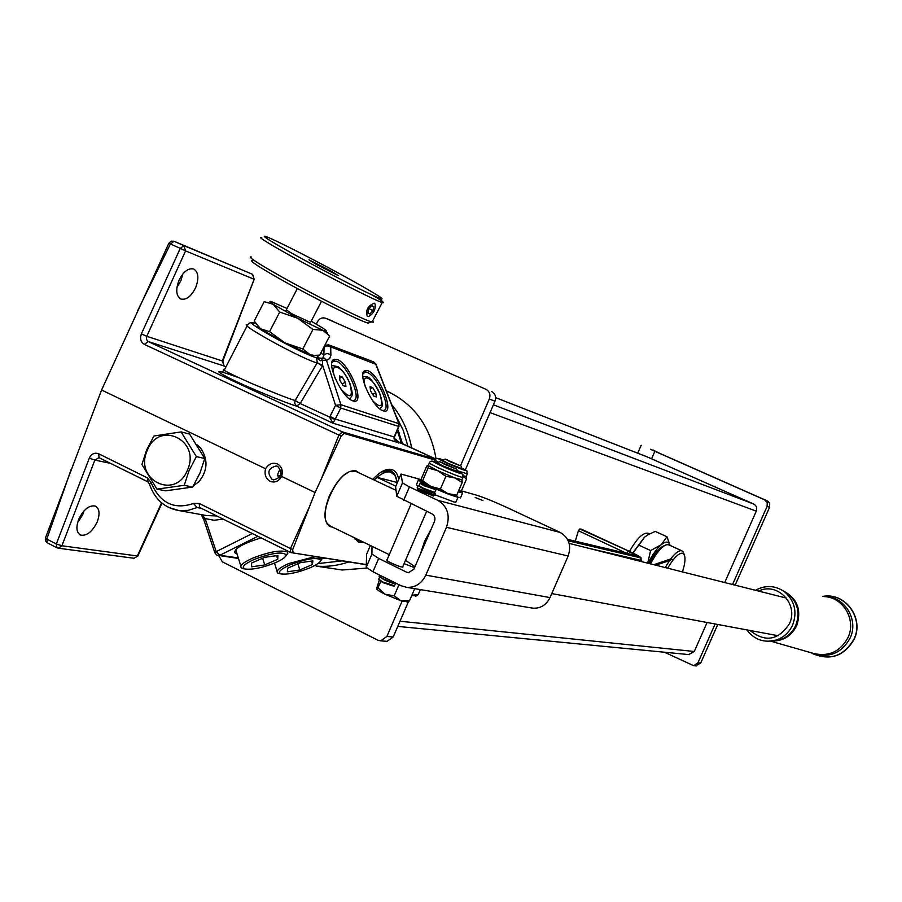 <?xml version="1.0" encoding="UTF-8"?>
<svg xmlns="http://www.w3.org/2000/svg" width="902" height="902" viewBox="0 0 902 902"><rect width="100%" height="100%" fill="white"/><g stroke="black" fill="none" stroke-linecap="round" stroke-linejoin="round"><path stroke-width="1.35" d="M379.223 576.265L383.553 578.892C389.777 581.813 394.23 583.402 396.903 583.673M395.651 583.515L395.414 583.729C393.249 583.583 389.405 582.23 383.891 579.648L379.641 576.716M433.005 494.961L421.989 491.139L417.727 488.546M434.099 492.808L423.263 488.794L419.047 485.964M418.911 485.614L423.252 488.207L434.775 492.402M393.858 586.255L382.876 582.613L378.874 579.693M378.637 579.095L382.854 582.049L394.546 585.748M424.763 485.321L435.497 489.459L420.851 482.931L424.763 485.321M434.753 489.324L424.29 485.795L420.016 483.224M444.472 464.338L456.739 469.187L439.838 461.689L444.472 464.338M457.618 471.464L442.871 465.939L437.188 462.703M408.054 601.781L409.497 600.755L400.826 600.709L394.185 595.827L385.019 594.238L377.972 587.833L376.585 588.747L379.178 580.437M377.972 587.833L380.712 581.463M394.185 595.827L398.977 584.699M409.497 600.755L414.706 588.679M376.608 588.826C377.183 589.919 379.99 591.723 385.019 594.238L400.826 600.709L407.975 601.803M449.658 461.542L461.069 466.075L445.317 459.084L449.658 461.542M462.061 468.645L447.911 463.301L442.42 460.212M416.521 595.839L418.167 594.655L411.887 595.23M418.167 594.655L420.355 589.604M411.74 595.557L416.431 595.872M482.908 500.542L475.196 497.521L482.908 500.542M433.321 495.784L421.369 491.522L417.525 489.008M387.037 559.871L386.721 559.871C386 560.086 387.33 561.044 390.701 562.747C396.497 565.464 400.556 566.93 402.878 567.155L402.811 566.58M409.373 572.747L406.791 572.274L408.324 572.736L413.871 569.241L434.448 521.536C435.565 518.12 434.753 515.561 431.979 513.847L396.745 496.28L395.606 486.719L401.052 474.046L421.245 479.684M406.791 572.274L378.682 558.406L372.932 571.755L400.995 585.702L406.746 587.36C415.281 587.687 421.629 583.605 425.823 575.126L446.467 527.298C450.402 515.313 447.505 506.326 437.797 500.351L560.277 532.473L507.262 507.657C494.003 501.557 483.551 497.329 475.884 494.95L461.396 490.902M396.745 496.28L402.484 482.942L401.052 474.046M402.484 482.942L409.429 486.9L403.656 500.317M437.797 500.351L409.429 486.9M372.932 571.755L366.223 567.324L366.629 554.189L370.35 545.496M404.085 563.626L414.548 567.674M366.223 567.324L371.928 554.053L371.996 546.296M371.928 554.053L378.682 558.406M425.823 575.126L550.017 597.586L568.159 556.015C571.586 545.586 568.959 537.739 560.277 532.473M550.017 597.586C546.33 604.96 540.681 608.5 533.071 608.185L531.188 607.88M456.006 501.816L454.292 502.076L435.26 494.916M430.062 486.031L428.664 485.659C440.559 491.15 449.85 494.882 456.547 496.855L458.024 497.137L456.423 495.367M421.211 480.168L418.629 479.571C417.13 479.638 419.87 481.375 426.849 484.791L426.826 485.039M428.27 485.163L426.849 484.791M417.773 486.449L416.397 484.78L418.404 480.089M460.618 497.543L457.889 497.453M458.16 491.815L462.568 493.022L460.967 491.353M429.386 463.098L428.078 465.511L437.617 470.63L454.732 477.88L461.869 479.751M462.027 479.909L462.196 482.48L454.732 477.88L445.892 476.301L437.617 470.63L428.067 468.025L428.078 465.511L426.781 466.052L421.381 478.612L421.335 481.172L422.598 480.71L430.829 486.392L440.413 489.031L447.944 493.608L456.739 495.119L455.42 495.626M462.196 482.48L456.739 495.119M445.892 476.301L440.413 489.031M428.067 468.025L422.598 480.71M421.369 481.217L430.829 486.392L447.944 493.608L455.352 495.638M463.109 475.85L466.244 476.357M466.379 476.481L466.56 478.939L463.132 476.38M466.56 478.939L461.317 491.071L460.043 491.579M458.554 490.902L461.317 491.071M458.329 491.443L459.975 491.59M187.481 470.032C201.202 440.097 158.865 419.825 147.285 450.402C133.586 479.909 175.54 500.79 187.481 470.032M196.377 456.581L189.037 470.675L184.233 485.31L156.959 489.143L141.918 464.496L146.62 449.963L153.915 436.004L181.088 431.923L196.377 456.581L204.754 458.532L189.555 434.054L181.088 431.923M156.959 489.143L165.585 490.835L192.701 487.035L199.962 473.065L204.754 458.532M192.701 487.035L184.233 485.31M197.346 444.945L200.515 447.956C208.362 459.524 207.764 470.844 198.699 481.927L193.479 485.727M83.954 510.949L82.702 514.692L77.549 522.81M78.79 519.124C83.694 509.359 89.197 504.996 95.308 506.056C99.547 508.536 100.156 513.869 97.145 522.044C92.297 531.763 86.795 536.115 80.65 535.1C76.411 532.665 75.791 527.343 78.79 519.124M182.779 274.073L180.93 280.623L176.961 287.298M178.81 280.759C183.241 271.716 188.225 267.804 193.761 269.022C198.417 272.009 199.094 278.109 195.802 287.298C191.416 296.296 186.443 300.208 180.874 299.036C176.206 296.093 175.529 290.004 178.81 280.759M277.703 466.368L276.407 465.939C268.12 468.115 266.71 472.614 272.156 479.424L273.577 479.887C281.785 477.598 283.172 473.099 277.703 466.368M265.571 468.747C264.185 474.373 265.695 478.567 270.104 481.318C274.952 483.032 278.774 481.397 281.582 476.425C283.262 470.844 281.909 466.684 277.5 463.944C272.63 462.252 268.649 463.853 265.571 468.747L101.588 390.014L168.866 243.258L171.064 241.172L174.086 241.285L170.41 244.002L168.866 243.258M367.621 370.643C379.742 374.274 395.888 415.743 383.203 410.827L382.989 410.76C373.214 408.099 357.643 374.995 364.25 370.936L367.621 370.643M382.065 410.342L383.249 410.444C392.404 410.568 377.318 375.345 366.967 372.379L365.197 372.086L362.908 373.98M336.965 359.402C349.908 363.314 366.426 406.058 352.907 400.86L352.682 400.781C342.309 397.929 326.287 364.025 333.266 359.718L336.965 359.402M351.724 400.364L353.077 400.488C362.818 400.601 347.315 364.385 336.299 361.195L332.815 361.499L331.801 363.044M372.752 479.345C378.039 473.64 382.967 470.337 387.544 469.435C393.633 468.578 397.354 471.938 398.695 479.526M390.893 470.528L386.033 470.167L382.561 471.284M358.714 472.727L356.189 470.923C347.101 469.604 338.182 477.868 329.433 495.717C323.22 512.122 323.502 522.438 330.245 526.644L332.421 527.084M322.747 357.947L323.874 355.253L324.032 347.112L326.907 345.793L330.707 346.909L330.876 355.287L329.681 358.534L326.952 360.18L322.375 360.349L322.679 365.445L317.29 362.683L316.523 357.756L321.473 358.252L322.375 360.349L320.458 360.732L316.523 357.756C319.635 358.59 319.635 357.823 316.534 355.456M321.484 358.252L324.337 358.229L326.468 360.259L340.866 404.705L335.555 405.336L322.679 365.445L322.307 366.156L317.29 362.683M216.739 555.046L214.89 552.87L216.221 551.618L219.885 555.26L238.308 557.955M247.114 325.847L224.598 369.504C220.054 368.749 229.164 373.451 251.94 383.609C275.042 393.283 289.441 398.921 295.146 400.511L317.087 363.021L315.463 362.48C296.33 356.076 235.862 322.352 247.689 324.731C249.121 322.431 251.805 322.07 255.751 323.649M397.252 430.491L401.413 443.141M324.134 558.034L322.296 558.101M394.433 438.744L398.267 441.687M71.032 469.728L46.814 539.069L45.371 538.167L101.588 390.014M206.389 515.538L178.934 510.566C164.536 508.04 154.682 499.201 149.405 484.036L151.051 482.446C159.767 503.045 173.928 510.047 193.535 503.463L197.031 507.533L188.191 510.363L178.934 510.566L168.764 507.476M321.946 477.406L338.915 435.068L341.204 435.993L315.069 492.503L292.676 549.622L290.455 548.551L308.991 507.758M315.069 492.503L281.582 476.425M434.922 459.986L344.102 433.445L342.444 431.889L435.7 459.242M341.204 435.993L344.102 433.445M290.388 552.351L199.635 507.476L199.218 503.474L290.455 548.551L290.703 552.543L366.302 564.562M293.082 552.881L292.676 549.622M364.284 542.553L358.41 542.068L354.227 537.671M45.371 538.167L45.393 540.648L47.141 542.722M206.423 515.538L216.762 515.955M324.066 346.74L323.75 347.349M237.125 554.155L234.576 552.61C234.982 548.044 243.822 543.139 261.106 537.896M395.752 439.15L397.602 441.394L435.88 459.073L395.764 440.841M396.711 441.811L399.056 443.006C395.256 441.303 393.61 439.285 394.106 436.974L398.639 426.42L340.764 408.042L335.555 405.336L330.042 416.363L335.273 419.069L332.996 423.23L329.625 417.333L330.042 416.363M398.188 442.6L332.996 423.23L296.284 405.945L294.672 403.329L295.146 400.511L300.186 403.521L296.657 406.148C286.836 403.442 246.471 386.778 230.179 378.524C212.759 369.617 215.488 369.29 238.365 377.555M222.456 360.586L254.15 279.27L185.586 250.891L146.767 336.299L141.388 333.875C139.742 338.611 140.757 342.129 144.421 344.429L148.165 341.531L342.444 431.889L338.915 435.068L144.421 344.429M146.767 336.299L146.417 339.377L148.165 341.531L224.079 365.987L222.32 360.958L146.767 336.299M201.405 508.356L197.031 507.533L199.421 507.364M254.24 279.056L222.828 361.025L224.079 365.987L225.962 366.855L224.316 366.099M56.657 547.672L47.4 542.857L46.814 539.069L56.319 543.996L89.275 458.205L94.868 460.076L61.911 545.755L137.363 555.982L161.571 502.809M98.961 457.652L94.868 460.076L110.472 463.357M398.38 442.702L398.74 442.871C399.36 443.987 392.945 439.015 394.433 437.053L335.273 419.069L340.764 408.042L340.866 404.705L399.101 423.737M375.999 364.329L330.707 346.909L328.779 344.902L324.686 345.556M335.037 419.543L300.186 403.521L322.307 366.156M201.89 514.726L205.137 518.594L216.221 551.618L252.312 533.544M214.8 552.622L203.841 519.913L205.137 518.594L214.056 520.251L223.177 519.124M320.898 352.84L323.874 355.253C326.084 353.088 328.418 353.099 330.876 355.287M355.151 538.111L358.387 540.535L361.195 541.053M235.445 549.904L236.425 551.889M327.302 524.344L327.933 524.31M315.925 264.196L308.98 259.799L331.102 271.096L338.126 275.538L315.925 264.196M292.519 253.541C326.152 272.348 375.379 297.423 381.264 298.855C384.94 299.588 375.446 293.624 352.783 280.962C320.808 263.136 273.746 239.03 265.594 236.414C260.61 234.96 269.585 240.676 292.519 253.541M372.357 295.089C382.087 300.896 385.436 303.399 382.403 302.598L382.234 302.542C375.615 300.851 324.664 274.93 289.88 255.458C266.259 242.187 256.878 236.2 261.738 237.485M369.504 322.645L368.084 323.096C360.642 321.439 312.284 297.277 279.53 278.707C257.408 266.113 248.422 260.114 252.571 260.701M251.387 256.957C247.035 256.281 256.405 262.493 279.473 275.617C313.659 294.965 364.081 320.221 371.737 321.958L373.383 322.149L372.616 320.954M315.993 264.218L338.013 275.471L331.045 271.074L309.104 259.866L315.993 264.218M374.274 303.196C367.768 305.812 365.457 310.243 367.339 316.489L368.399 316.602C373.529 313.795 375.773 309.589 375.119 303.997L374.274 303.196M371.692 305.688L368.715 308.935L367.836 313.084L369.921 313.975L372.887 310.739L373.778 306.601L371.692 305.688M369.031 308.585L372.887 310.739M367.881 312.836L369.921 313.975M310.57 322.42L291.56 313.682L286.385 309.736M311.224 321.168L322.984 328.193C326.163 330.301 327.246 331.338 326.231 331.327L322.69 330.233L312.949 329.455L302.801 348.984L310.029 354.587L313.625 355.388L319.703 355.14L329.681 335.95L322.69 330.233L297.66 318.237L279.699 312.047L269.551 331.654L284.897 342.861L302.801 348.984M314.02 355.422L310.029 354.587L284.897 342.861L260.531 328.802L269.551 331.654M279.699 312.047L273.205 304.29L264.207 301.64L254.217 320.999L260.531 328.802L257.329 325.814M312.949 329.455L297.66 318.237L273.205 304.29C269.698 301.922 268.988 300.997 271.074 301.516L287.039 308.473M370.553 390.916L373.687 396.057L376.314 396.948L375.807 392.731L372.695 387.623L370.068 386.699L370.553 390.916M370.316 388.852L372.695 387.623M372.661 394.366L375.807 392.731M339.851 380.294L343.11 385.605L345.906 386.563L345.455 382.234L342.208 376.935L339.4 375.954L339.851 380.294M339.637 378.276L342.208 376.935M342.106 383.97L345.455 382.234M280.984 470.37L279.259 470.607L277.354 475.095L279.146 477.936M281.153 471.058L279.259 470.607M280.556 475.839L277.354 475.095M356.685 471.769L351.927 471.126C337.28 472.479 318.383 513.08 327.449 523.679L330.482 526.148L389.269 554.674M414.999 566.636L405.494 560.345M325.543 518.515L324.957 513.351M343.29 475.489L347.71 472.727M381.309 472.005L390.848 470.652L394.433 473.595L396.598 479.097M360.913 540.918L358.444 540.411L355.422 538.246M397.399 482.559L394.862 475.23L390.6 472.141C386.789 471.216 382.268 472.952 377.036 477.327L395.831 486.178M374.172 480.022L377.036 477.327L397.252 482.491M275.347 562.713C282.281 559.646 285.889 557.041 286.171 554.91C282.495 551.381 271.75 552.926 253.913 559.556C243.653 564.348 240.868 567.516 245.547 569.072C253.011 569.771 262.944 567.651 275.347 562.713M243.901 568.79L241.398 567.944C239.368 565.757 243.055 562.521 252.481 558.225C269.044 551.832 280.635 549.746 287.242 551.956L287.896 553.14L285.517 556.433M264.714 564.923L277.76 559.285L277.872 555.474L264.76 557.323L251.579 563.028L251.658 566.806L264.714 564.923L262.629 558.248M276.621 555.655L277.76 559.285M309.984 567.809C316.839 564.799 320.413 562.273 320.717 560.232C317.301 556.974 307.063 558.518 289.982 564.866C279.981 569.489 277.151 572.533 281.48 573.999C288.482 574.63 297.987 572.567 309.984 567.809M279.857 573.717L277.59 572.95C275.719 570.876 279.406 567.753 288.629 563.592L315.046 556.59M322.07 557.707L322.364 558.518L320.165 561.551M299.814 569.963L312.487 564.528L312.847 560.875L300.366 562.701L287.558 568.192L287.377 571.812L299.814 569.963L297.863 563.773M311.404 561.089L312.487 564.528M386.338 390.904L388.164 391.705C414.604 404.648 430.57 427.052 436.061 458.926M366.776 568.091L342.129 569.996L332.567 568.564M397.714 429.42L402.54 443.66M327.02 558.496L313.772 558.27M399.067 432.723L397.669 429.51M460.584 465.59L489.301 399.022C490.722 394.67 489.628 391.434 485.998 389.326L325.746 318.271C322.037 317.154 319.15 318.53 317.109 322.386L316.377 324.122M485.998 389.326L325.836 318.305M218.78 555.598L222.343 561.833L377.837 640.183L380.7 640.848L386.868 636.462L402.112 601.115M386.868 636.462L393.193 636.992L408.471 601.611M465.331 469.874L494.972 401.21L489.301 399.022M491.68 391.581C495.288 393.678 496.382 396.88 494.972 401.21M393.193 636.992L387.059 641.345L385.921 641.254M581.35 529.17L579.806 528.989L578.408 530.714L575.284 541.189M490.045 412.62L756.282 511.141L724.734 582.545M707.089 622.493L694.281 651.481L688.654 654.57M495.626 397.624L647.388 456.976L753.689 504.038C756.462 505.627 757.319 507.995 756.282 511.141M664.436 652.225L693.661 665.699L697.934 662.823L715.106 623.981M732.548 584.519L767.106 506.36L767.241 502.583L764.738 499.888L768.132 501.411L769.71 503.553L769.575 507.307L767.106 506.36M650.5 449.354L764.738 499.888M650.534 449.286L767.207 500.869M697.934 662.823L700.707 663.06L717.766 624.477M735.141 585.173L769.575 507.307M700.707 663.06L695.656 665.856M661.685 454.337L652.958 449.974M682.442 571.902C685.216 563.209 685.723 557.346 683.975 554.313L682.521 553.264C678.665 552.937 673.715 557.91 667.672 568.181M665.214 567.561L669.509 560.604L672.114 559.229L670.671 558.981C675.248 552.982 678.902 550.231 681.63 550.75L683.186 551.877L684.133 554.561M649.26 563.547C654.863 553.061 659.914 547.097 664.447 545.654M668.889 544.876L666.871 544.639C662.023 546.093 656.566 552.498 650.5 563.863M653.837 564.697L670.671 558.981M669.509 560.604L655.698 565.171M654.976 564.99L672.114 559.229M648.076 563.254C652.417 554.764 656.803 548.585 661.245 544.707C665.699 541.11 668.596 541.211 669.927 545.011L670.028 545.406M629.461 551.415C636.936 538.404 643.126 532.338 648.008 533.229L648.256 533.353M632.764 552.982L644.276 537.423M647.704 563.152L650.624 550.558L661.245 544.707L666.995 536.769L655.213 531.391L647.884 534.83L644.648 537.107L632.967 553.084M666.995 536.769L670.073 545.428M650.624 550.558L638.706 545.079M417.231 487.926L435.125 495.209M434.381 492.695L435.7 493.868L420.242 487.272M431.584 492.255L425.304 489.73M379.167 576.389L379.708 575.126M446.467 527.298L568.159 556.015M462.985 477.147L462.839 477.519C458.611 476.515 450.583 473.347 438.755 468.003C431.348 464.519 428.27 462.76 429.544 462.726C429.95 460.663 432.622 460.618 437.571 462.602C430.525 460.189 431.686 461.226 441.033 465.703C454.912 472.174 469.029 476.854 457.517 471.205C466.537 477.09 461.384 472.107 462.839 477.519L461.711 480.123M467.326 473.854L457.337 470.754M438.395 462.264L435.181 459.975C435.542 457.945 438.192 457.934 443.13 459.964C436.117 457.528 437.166 458.475 446.276 462.816C459.738 469.085 473.223 473.584 461.824 468.037C470.292 473.212 465.872 469.119 467.18 474.181L466.108 476.684M255.807 323.728C235.557 316.579 294.48 350.213 314.178 356.989L316.523 357.756M147.432 481.6L99.164 457.754L98.577 453.74C94.552 452.342 91.452 453.83 89.275 458.205M98.577 453.74L147.274 477.812L147.996 481.882M151.051 482.446L147.274 477.812M199.218 503.474L193.535 503.463M141.388 333.875L180.265 248.354L170.41 244.002L137.386 311.258M171.684 241.24L174.097 241.296L252.571 274.321L174.097 241.296L183.94 245.637L180.265 248.354L185.586 250.891L183.94 245.637L252.571 274.321L254.15 279.27L252.628 274.343M398.988 426.443L398.718 423.275L375.593 363.833L373.665 361.882M257.882 536.307L219.885 555.26L217.145 555.204M56.894 547.785L58.371 548.202L61.911 545.755L56.319 543.996L56.894 547.785L58.371 548.202L133.665 558.225M161.954 503.136L137.871 556.049L134.003 558.27L137.938 555.903M99.164 457.754L147.612 481.736M325.949 345.105L328.779 344.902L373.732 361.916L375.875 364.002L398.988 423.421L398.955 426.511L394.467 436.985M365.614 387.477C359.988 370.97 373.913 377.724 379.956 394.174C383.542 407.095 381.039 409.192 372.458 400.477M362.841 376.45L367.351 376.901C370.643 378.017 374.905 383.801 380.148 394.275C384.523 410.568 380.768 405.629 379.9 408.922M350.337 398.301L349.683 399.067M335.24 378.502C327.967 359.864 343.267 365.682 349.875 383.767C353.449 397.658 350.416 399.36 340.776 388.875M331.733 365.445L338.036 366.674C342.072 369.38 346.086 375.119 350.089 383.88C354.17 397.929 351.476 395.392 349.559 398.977M420.49 553.907L424.56 541.256L431.19 529.091M317.921 563.592L342.038 560.886M407.884 446.129L403.273 430.446L396.147 416.115M391.648 404.57C401.841 416.803 408.505 431.235 411.628 447.866M348.736 561.957C337.968 565.622 327.088 566.997 316.117 566.095L342.129 569.996M640.307 561.292L640.736 560.322L587.179 547.92M641.717 560.153L640.736 560.322L640.07 557.729L568.249 540.828M638.887 556.207L640.984 557.605L640.07 557.729L634.85 555.316L567.527 539.351M634.85 555.316L634.816 555.305C636.53 555.564 634.286 554.245 628.13 551.347L626.766 553.106L628.017 553.693M629.596 551.483L579.806 528.989M578.408 530.714L626.653 553.366M400.003 621.23L694.281 651.481M493.405 404.818L753.689 504.038M651.571 458.836L654.807 451.417M783.139 590.799C797.267 598.263 801.788 609.887 796.692 625.672C791.494 635.944 783.342 641.063 772.247 641.006M755.572 590.314C765.618 584.846 775.303 585.364 784.639 591.87C794.763 600.89 797.424 611.962 792.61 625.086C789.115 632.539 783.59 637.545 776.024 640.116L779.948 639.789C787.153 637.342 792.418 632.584 795.744 625.492C800.333 612.999 797.796 602.457 788.145 593.866L783.466 591.024M770.759 641.198L814.247 653.634C829.22 656.769 840.472 651.413 847.993 637.567C856.55 619.967 843.302 597.203 824.394 596.617M823.943 596.549C844.001 595.512 859.234 619.448 850.101 638.12C841.318 653.567 828.735 658.561 812.352 653.093M822.895 596.391C845.016 592.107 864.274 618.344 853.968 639.202C843.404 656.814 829.085 661.324 811.033 652.721M746.811 629.878C754.331 639.732 764.062 643.149 776.024 640.116L768.03 641.322M758.616 591.081C777.377 581.542 799.071 604.351 789.385 623.801C778.291 640.409 765.178 642.641 750.047 630.487M417.198 488.005L417.885 486.403M379.122 576.265L379.629 575.081M433.839 492.909L434.584 492.616M393.452 586.424L394.185 586.131M435.497 489.459L435.79 490.226M434.685 492.627L435.722 490.226M402.563 567.155L426.635 511.299M433.152 496.168L433.422 495.548M394.388 586.12L395.414 583.729M378.784 579.05L379.641 577.032M386.789 560.446L411.12 503.891M417.367 489.38L417.626 488.771M418.979 485.626L419.926 483.438M456.739 469.187L457.754 471.814M407.118 602.153L408.854 601.465M439.612 461.779L437.278 462.715M461.069 466.075L462.185 468.95M445.114 459.174L442.499 460.223M415.529 596.233L417.4 595.478M533.071 608.185L406.746 587.36M778.279 635.741L551.765 593.584M786.42 598.082L569.139 543.376M455.781 502.346L458.024 497.137M460.415 498.017L462.568 493.022M454.608 495.717L456.153 495.536M435.035 460.313L434.505 461.542M459.298 491.669L460.73 491.5M386.033 470.167L387.544 469.435M366.302 564.753L290.703 552.543M216.92 555.147L238.466 558.473M273.295 563.558L274.704 563.773M224.598 369.504L222.208 371.985M290.545 552.464L199.635 507.476M147.781 481.815L149.292 483.697M203.739 519.631L201.293 514.614M358.387 540.535L357.293 539.994M331.97 362.13L334.349 360.879M363.044 373.214L365.197 372.086M329.32 526.193L330.245 526.644M235.501 550.953L234.576 552.61M354.824 537.964L355.129 539.227M332.815 361.499L333.266 359.718M363.799 372.661L364.25 370.936M80.65 535.1L79.804 534.672M381.264 298.855L382.403 302.598M368.084 323.096L371.737 321.958M372.052 322.037L382.234 302.542M310.277 322.984L321.529 301.291M286.092 310.299L297.356 288.539M312.69 355.422L313.625 355.388M326.231 331.327L327.629 333.548M396.034 490.338L355.963 471.43M394.862 475.23L394.433 473.595M390.848 470.652L389.912 470.213M357.35 539.881L356.527 539.475M286.171 554.91L287.896 553.14M287.242 551.956L286.825 550.626M240.845 566.129L235.715 549.6M245.547 569.072L243.315 568.688M320.717 560.232L322.364 558.518M277.083 571.338L274.49 563.073M281.48 573.999L279.316 573.627M325.746 318.271L332.331 320.932M380.7 640.848L387.059 641.345M581.159 529.079L629.416 551.393C642.776 557.921 636.688 555.023 640.984 557.605L641.13 561.495M397.771 626.405L689.466 654.649M637.703 453.199L641.175 445.261M693.661 665.699L696.457 665.924M668.653 544.774L681.923 550.84M683.975 554.313L683.186 551.877M648.008 533.229L649.508 533.916M826.018 596.098C847.26 594.373 863.834 619.573 854.171 639.236C844.171 656.25 830.28 661.031 812.499 653.589M783.5 591.047L784.639 591.87C775.258 585.342 765.516 584.8 755.436 590.28M435.012 495.469L435.7 493.868M417.141 487.914L417.806 486.347"/></g></svg>
